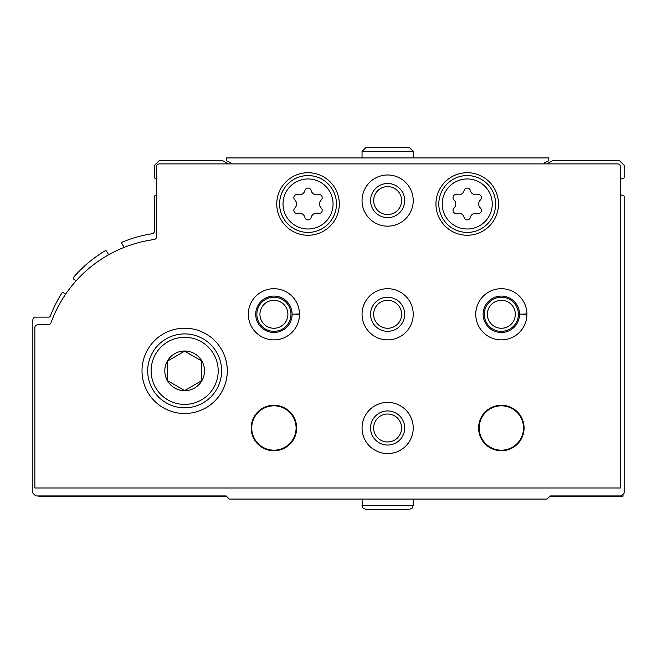 <?xml version="1.0" encoding="UTF-8"?>
<svg xmlns="http://www.w3.org/2000/svg" width="657" height="657" viewBox="0 0 657 657"><rect width="100%" height="100%" fill="white"/><g stroke="black" fill="none" stroke-linecap="round" stroke-linejoin="round"><path stroke-width="0.99" d="M620.454 194.612A8.525 8.525 0 0 0 623.148 195.4A1.133 1.133 0 0 1 624.15 196.525L624.15 493.095L621.308 495.936L550.238 495.936L547.109 499.065L229.285 499.065L226.156 495.936L35.692 495.936L32.85 493.095L32.85 319.975A2.842 2.842 0 0 1 35.692 317.126L48.758 317.126A1.708 1.708 0 0 0 50.351 316.033A130.768 130.768 0 0 1 61.865 293.063A1.133 1.133 0 0 1 63.499 292.751L65.585 294.27M618.861 496.224A4.262 4.262 0 0 1 617.325 496.511L549.671 496.511M226.731 496.511L40.241 496.511A4.262 4.262 0 0 1 38.114 495.936M76.113 280.835L73.674 279.061A1.133 1.133 0 0 1 73.485 277.402A130.768 130.768 0 0 1 105.03 250.834A1.133 1.133 0 0 1 106.598 251.245L108.643 254.776M124.083 247.41L121.923 243.665A1.133 1.133 0 0 1 122.473 242.047A130.768 130.768 0 0 1 152.12 233.72A2.842 2.842 0 0 0 154.518 230.911L154.518 196.525A1.133 1.133 0 0 1 155.528 195.4A8.525 8.525 0 0 0 156.514 195.219M228.308 163.905L222.887 160.776L159.068 160.776L154.518 165.326L154.518 177.333A1.133 1.133 0 0 0 155.528 178.458A8.525 8.525 0 0 1 156.514 178.638M546.952 163.905L552.373 160.776L619.6 160.776L624.15 165.326L624.15 177.333A1.133 1.133 0 0 1 623.148 178.458A8.525 8.525 0 0 0 620.454 179.246M623.017 494.236L623.017 496.224L552.34 495.936M617.613 163.905A2.842 2.842 0 0 1 620.454 166.747L620.454 487.979L34.837 487.979L34.837 327.646A2.842 2.842 0 0 1 37.679 324.804L48.273 324.804A2.842 2.842 0 0 0 50.95 322.924A127.926 127.926 0 0 1 154.05 239.55A2.842 2.842 0 0 0 156.514 236.734L156.514 166.747A2.842 2.842 0 0 1 159.355 163.905L617.613 163.905M142.011 370.86A42.639 42.639 0 0 1 205.978 333.928A42.639 42.639 0 0 1 205.978 407.783A42.639 42.639 0 0 1 142.011 370.86M362.048 200.574A25.582 25.582 0 0 1 400.425 178.417A25.582 25.582 0 0 1 400.425 222.731A25.582 25.582 0 0 1 362.048 200.574M276.761 203.982A31.273 31.273 0 0 1 323.671 176.905A31.273 31.273 0 0 1 323.671 231.067A31.273 31.273 0 0 1 276.761 203.982M435.961 203.982A31.273 31.273 0 0 1 482.862 176.905A31.273 31.273 0 0 1 482.862 231.067A31.273 31.273 0 0 1 435.961 203.982M248.33 314.284A25.582 25.582 0 0 1 274.076 288.702A25.582 25.582 0 0 1 299.502 314.604L296.307 314.489M362.048 314.284A25.582 25.582 0 0 1 400.425 292.127A25.582 25.582 0 0 1 400.425 336.441A25.582 25.582 0 0 1 362.048 314.284M475.758 314.284A25.582 25.582 0 0 1 501.496 288.702A25.582 25.582 0 0 1 526.922 314.604L523.728 314.489M251.179 427.994A22.74 22.74 0 0 1 285.286 408.301A22.74 22.74 0 0 1 285.286 447.696A22.74 22.74 0 0 1 251.179 427.994M362.048 427.994A25.582 25.582 0 0 1 400.425 405.837A25.582 25.582 0 0 1 400.425 450.152A25.582 25.582 0 0 1 362.048 427.994M478.6 427.994A22.74 22.74 0 0 1 512.715 408.301A22.74 22.74 0 0 1 512.715 447.696A22.74 22.74 0 0 1 478.6 427.994M479.167 427.994A22.174 22.174 0 0 1 512.427 408.794A22.174 22.174 0 0 1 512.427 447.203A22.174 22.174 0 0 1 479.167 427.994M370.573 427.994A17.057 17.057 0 0 1 396.155 413.228A17.057 17.057 0 0 1 396.155 442.769A17.057 17.057 0 0 1 370.573 427.994M373.652 427.994A13.978 13.978 0 0 1 394.619 415.889A13.978 13.978 0 0 1 394.619 440.1A13.978 13.978 0 0 1 373.652 427.994M251.746 427.994A22.174 22.174 0 0 1 285.007 408.794A22.174 22.174 0 0 1 285.007 447.203A22.174 22.174 0 0 1 251.746 427.994M484.283 314.284A17.057 17.057 0 0 1 509.873 299.518A17.057 17.057 0 0 1 509.873 329.058A17.057 17.057 0 0 1 484.283 314.284M487.363 314.284A13.978 13.978 0 0 1 508.329 302.179A13.978 13.978 0 0 1 508.329 326.389A13.978 13.978 0 0 1 487.363 314.284M370.573 314.284A17.057 17.057 0 0 1 396.155 299.518A17.057 17.057 0 0 1 396.155 329.058A17.057 17.057 0 0 1 370.573 314.284M373.652 314.284A13.978 13.978 0 0 1 394.619 302.179A13.978 13.978 0 0 1 394.619 326.389A13.978 13.978 0 0 1 373.652 314.284M256.862 314.284A17.057 17.057 0 0 1 282.444 299.518A17.057 17.057 0 0 1 282.444 329.058A17.057 17.057 0 0 1 256.862 314.284M259.942 314.284A13.978 13.978 0 0 1 280.909 302.179A13.978 13.978 0 0 1 280.909 326.389A13.978 13.978 0 0 1 259.942 314.284M438.802 203.982A28.432 28.432 0 0 1 481.441 179.369A28.432 28.432 0 0 1 481.441 228.603A28.432 28.432 0 0 1 438.802 203.982A28.432 28.432 0 0 1 481.441 179.369A28.432 28.432 0 0 1 481.441 228.603A28.432 28.432 0 0 1 438.802 203.982M454.012 208.039A3.186 3.186 0 0 0 457.108 213.402A5.568 5.568 0 0 1 464.129 217.459A3.186 3.186 0 0 0 470.33 217.459A5.568 5.568 0 0 1 477.343 213.402A3.186 3.186 0 0 0 480.439 208.039A5.568 5.568 0 0 1 480.439 199.933A3.186 3.186 0 0 0 477.343 194.571A5.568 5.568 0 0 1 470.33 190.514A3.186 3.186 0 0 0 464.129 190.514A5.568 5.568 0 0 1 457.108 194.571A3.186 3.186 0 0 0 454.012 199.933A5.568 5.568 0 0 1 454.012 208.039M279.603 203.982A28.432 28.432 0 0 1 322.242 179.369A28.432 28.432 0 0 1 322.242 228.603A28.432 28.432 0 0 1 279.603 203.982A28.432 28.432 0 0 1 322.242 179.369A28.432 28.432 0 0 1 322.242 228.603A28.432 28.432 0 0 1 279.603 203.982M294.821 208.039A3.186 3.186 0 0 0 297.917 213.402A5.568 5.568 0 0 1 304.93 217.459A3.186 3.186 0 0 0 311.131 217.459A5.568 5.568 0 0 1 318.152 213.402A3.186 3.186 0 0 0 321.248 208.039A5.568 5.568 0 0 1 321.248 199.933A3.186 3.186 0 0 0 318.152 194.571A5.568 5.568 0 0 1 311.131 190.514A3.186 3.186 0 0 0 304.93 190.514A5.568 5.568 0 0 1 297.917 194.571A3.186 3.186 0 0 0 294.821 199.933A5.568 5.568 0 0 1 294.821 208.039M370.573 200.574A17.057 17.057 0 0 1 396.155 185.8A17.057 17.057 0 0 1 396.155 215.348A17.057 17.057 0 0 1 370.573 200.574M373.652 200.574A13.978 13.978 0 0 1 394.619 188.469A13.978 13.978 0 0 1 394.619 212.679A13.978 13.978 0 0 1 373.652 200.574M147.702 370.86A36.956 36.956 0 0 1 203.136 338.856A36.956 36.956 0 0 1 203.136 402.864A36.956 36.956 0 0 1 147.702 370.86A36.956 36.956 0 0 1 203.136 338.856A36.956 36.956 0 0 1 203.136 402.864A36.956 36.956 0 0 1 147.702 370.86M164.808 370.86A19.841 19.841 0 0 1 201.839 360.939A19.841 19.841 0 0 1 189.791 390.028A19.841 19.841 0 0 1 164.808 370.86M184.658 351.158L167.601 361.013L167.601 380.707L184.658 390.554L201.715 380.707L201.715 361.013L184.658 351.158L167.601 361.013L167.601 380.707L184.658 390.554L201.715 380.707L201.715 361.013M230.993 163.905L230.993 162.895L226.443 160.776L226.443 157.935L548.817 157.935L548.817 160.776L544.267 162.895L544.267 163.905M413.212 157.935L413.212 151.397L409.516 147.702L413.212 151.397L413.212 157.935M525.904 314.005L519.539 314.227A18.191 18.191 0 0 0 492.224 298.541A18.191 18.191 0 0 0 492.224 330.036A18.191 18.191 0 0 0 519.539 314.342A18.191 18.191 0 0 1 492.224 330.036A18.191 18.191 0 0 1 492.224 298.541A18.191 18.191 0 0 1 519.539 314.227L526.922 313.972A25.582 25.582 0 0 0 488.455 292.184A25.582 25.582 0 0 0 488.455 336.392A25.582 25.582 0 0 0 526.922 314.604A25.582 25.582 0 0 1 488.455 336.392A25.582 25.582 0 0 1 488.455 292.184A25.582 25.582 0 0 1 526.922 313.972M298.475 314.005L292.11 314.227A18.191 18.191 0 0 0 264.804 298.541A18.191 18.191 0 0 0 264.804 330.036A18.191 18.191 0 0 0 292.11 314.342A18.191 18.191 0 0 1 264.804 330.036A18.191 18.191 0 0 1 264.804 298.541A18.191 18.191 0 0 1 292.11 314.227L299.502 313.972A25.582 25.582 0 0 0 261.034 292.184A25.582 25.582 0 0 0 261.034 336.392A25.582 25.582 0 0 0 299.502 314.604A25.582 25.582 0 0 1 261.034 336.392A25.582 25.582 0 0 1 261.034 292.184A25.582 25.582 0 0 1 299.502 313.972M283.019 203.982A25.015 25.015 0 0 1 320.542 182.317A25.015 25.015 0 0 1 320.542 225.655A25.015 25.015 0 0 1 283.019 203.982A25.015 25.015 0 0 1 320.542 182.317A25.015 25.015 0 0 1 320.542 225.655A25.015 25.015 0 0 1 283.019 203.982M442.21 203.982A25.015 25.015 0 0 1 479.733 182.317A25.015 25.015 0 0 1 479.733 225.655A25.015 25.015 0 0 1 442.21 203.982A25.015 25.015 0 0 1 479.733 182.317A25.015 25.015 0 0 1 479.733 225.655A25.015 25.015 0 0 1 442.21 203.982M151.11 370.86A33.548 33.548 0 0 1 201.428 341.804A33.548 33.548 0 0 1 201.428 399.908A33.548 33.548 0 0 1 151.11 370.86M362.048 157.935L362.048 151.397L413.212 151.397M413.212 499.065L413.212 505.603L362.048 505.603L363.05 508.132L365.744 509.298L409.516 509.298L412.21 508.132L413.212 505.603L412.21 508.132L409.516 509.298M362.048 151.397L365.744 147.702L409.516 147.702L365.744 147.702L362.048 151.397M362.048 499.065L362.303 506.966L363.05 508.132L365.744 509.298L387.819 509.298"/></g></svg>
